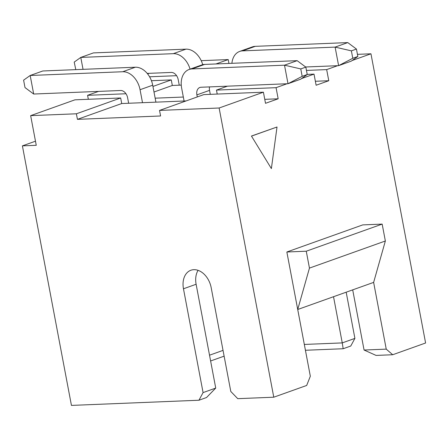 <?xml version="1.0" encoding="UTF-8"?>
<svg xmlns="http://www.w3.org/2000/svg" width="448" height="448" viewBox="0 0 448 448"><rect width="100%" height="100%" fill="white"/><g stroke="black" fill="none" stroke-linecap="round" stroke-linejoin="round"><path stroke-width="0.67" d="M83.042 69.345L80.786 57.422L93.442 52.903L185.954 49.151A19.09 13.563 70.4 0 1 202.731 64.674M181.255 85.103L179.256 85.187L178.209 79.626A7.638 5.426 -109.6 0 0 171.265 72.436L147.207 73.41M190.064 69.138A19.09 13.563 70.4 0 0 173.303 53.67L80.786 57.422L74.211 62.087L75.79 69.636M149.57 76.782L176.59 75.684M151.441 80.707L171.276 79.906L152.942 86.453M179.256 85.187L172.329 85.467L171.276 79.906M307.233 74.536L305.833 67.122L300.77 68.925L302.17 76.345L307.233 74.536L300.658 79.206L288.008 83.72L284.502 65.184L297.153 60.665L204.641 64.417A19.09 13.563 -109.6 0 0 201.723 64.977L189.073 69.496A19.09 13.563 -109.6 0 0 181.63 88.032L184.083 101.007L121.722 103.538L120.669 97.978L76.384 113.786L30.654 115.64L36.26 145.303L22.4 145.863L71.439 405.406L198.94 400.238L203.078 392.599L215.734 388.08L196.118 284.262L183.467 288.781L203.078 392.599M210.291 94.343L209.541 90.367A7.638 5.426 70.4 0 1 209.524 86.901M197.277 96.942L196.89 94.886A7.638 5.426 70.4 0 1 199.864 87.472A7.638 5.426 70.4 0 1 201.034 87.248L288.008 83.72L302.17 76.345M300.77 68.925L284.502 65.184L191.985 68.93A19.09 13.563 -109.6 0 0 189.073 69.496M186.116 100.929L184.083 101.007M297.153 60.665L305.833 67.122M264.762 99.338L278.163 98.795L265.513 103.314L263.413 92.193L219.128 108.002L273.773 397.202L306.673 385.459L310.33 376.236L297.718 309.495L309.45 268.1L306.258 251.21L286.854 251.994L362.768 224.89L382.166 224.106L385.358 240.996L373.632 282.391L297.718 309.495L286.854 251.994M217.224 94.063L216.474 90.087L276.063 87.674L278.163 98.795M128.649 103.258L127.596 97.692A7.638 5.426 -109.6 0 0 120.652 90.502L33.684 94.03L30.178 75.488L42.829 70.974L135.346 67.222A19.09 13.563 70.4 0 1 152.706 85.198L155.159 98.179L183.333 97.037M155.159 98.179L155.91 102.15M219.128 108.002L159.538 110.415L203.818 94.606L263.413 92.193M357.84 56.465L356.44 49.05L351.378 50.859L352.783 58.274L357.84 56.465L351.266 61.135L338.615 65.654L335.11 47.113L347.766 42.594L255.248 46.346A19.09 13.563 -109.6 0 0 252.33 46.906L239.68 51.425A19.09 13.563 -109.6 0 0 231.902 63.308M305.654 66.987L338.615 65.654L352.783 58.274M351.378 50.859L335.11 47.113L242.598 50.865A19.09 13.563 -109.6 0 0 239.68 51.425M347.766 42.594L356.44 49.05M315.37 81.267L328.776 80.724L316.12 85.243L314.02 74.122L301.543 78.574M306.454 70.42L326.67 69.602L328.776 80.724M307.21 74.396L314.02 74.122M30.654 115.64L74.934 99.831L120.669 97.978M88.34 99.288L87.59 95.312L125.983 93.755M343.174 348.74L342.255 342.905L354.906 338.386L350.762 346.03L343.174 348.74L305.424 350.269M304.321 344.439L342.255 342.905L333.525 296.71M346.181 292.197L354.906 338.386M228.939 63.431L228.211 59.578L215.947 63.958M392.706 354.738L376.074 355.415L364.067 350.028L386.243 349.132L392.706 354.738L425.6 342.994L370.955 53.794L357.442 54.342M370.955 53.794L352.15 60.508M337.624 65.694L326.67 69.602M224.123 356.154L210.61 360.976M209.524 355.202L223.031 350.381M364.067 350.028L352.699 289.867M386.243 349.132L373.632 282.391M228.211 59.578L201.214 60.67M149.15 73.332L147.599 73.886M306.258 251.21L382.166 224.106M309.45 268.1L385.358 240.996M227.427 86.178L216.474 90.087M172.329 85.467L153.994 92.014M98.543 91.398L87.59 95.312M35.482 141.193L22.4 145.863M287.017 83.759L276.063 87.674M251.44 136.046L271.376 168.594L277.021 126.997L251.44 136.046L271.376 168.594M273.773 397.202L237.742 398.664L230.798 391.474L211.182 287.655A19.09 13.563 70.4 0 0 193.822 269.679A19.09 13.563 70.4 0 0 190.904 270.239A19.09 13.563 70.4 0 0 183.467 288.781M215.734 388.08L206.528 397.527L198.94 400.238M76.384 113.786L77.437 119.347L160.591 115.976L159.538 110.415M198.072 270.346A19.09 13.563 -109.6 0 0 196.118 284.262M121.722 103.538L77.437 119.347M277.021 126.997L251.714 136.035M33.684 94.03L25.004 87.573L23.604 80.158L30.178 75.488L122.696 71.742A19.09 13.563 70.4 0 1 140.056 89.718L142.509 102.693M173.303 53.67L185.954 49.151M196.89 94.886L209.541 90.367M191.985 68.93L204.641 64.417M242.598 50.865L255.248 46.346M140.056 89.718L152.706 85.198M122.696 71.742L135.346 67.222"/></g></svg>
